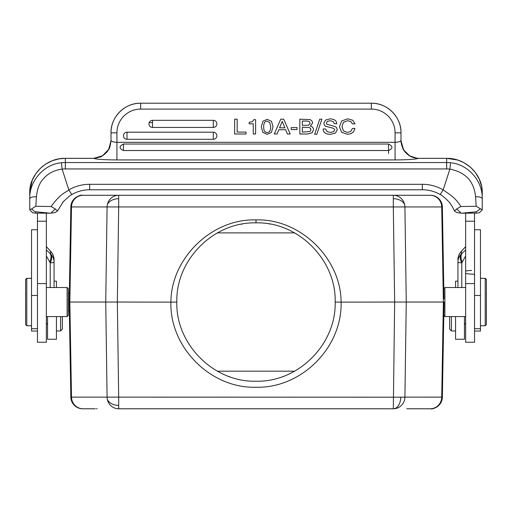 <?xml version="1.0" encoding="UTF-8"?>
<svg xmlns="http://www.w3.org/2000/svg" width="512" height="512" viewBox="0 0 512 512"><rect width="100%" height="100%" fill="white"/><g stroke="black" fill="none" stroke-linecap="round" stroke-linejoin="round"><path stroke-width="0.77" d="M47.546 316.57L47.546 339.251L56.442 339.251L56.442 316.57M56.442 287.507L56.442 281.133L54.067 281.133M46.355 250.566L46.355 250.944M37.459 213.12L37.459 342.253L46.355 342.253L46.355 213.146M32.717 212.819L29.754 209.862L29.754 192.934C29.075 174.944 46.125 157.824 65.331 158.355L65.331 168.941A29.651 29.555 0 0 0 62.112 169.114L68.826 189.888C67.155 192.102 61.658 191.827 51.11 206.528L35.827 206.266L31.642 208.864C34.022 211.181 35.36 212.147 35.654 211.77L50.182 213.171L35.648 213.12L32.717 212.819L32.173 212.275M54.822 212.717L57.536 210.976L55.315 208.934L50.803 213.171L50.182 213.171M50.803 213.171L54.861 212.659M46.355 271.917L46.355 269.882M37.459 229.754L31.533 229.754L31.533 331.034L37.459 331.034M67.11 287.507L68.301 288.691L68.301 315.379L67.11 316.57L67.11 287.507L46.355 287.507M26.784 325.76L25.6 324.576L25.6 279.501L26.784 278.317L26.784 325.76L31.533 325.76M54.067 259.654L54.067 262.195L54.067 259.654A11.859 11.821 180 0 0 50.592 251.296A11.859 5.856 -43.1 0 1 50.874 251.558A11.859 11.859 0 0 1 54.067 259.654L54.067 259.654M46.355 250.029L50.592 253.837A11.859 11.821 0 0 1 54.067 262.195L54.067 287.507M46.355 255.917L50.214 262.899C52.102 259.053 52.23 256.032 50.592 253.837L50.592 251.296L46.355 246.662M57.536 210.976L63.181 201.798L69.338 196.122L71.795 194.547L68.826 189.888A41.51 41.382 180 0 1 89.651 184.307L89.651 189.76C83.277 189.792 77.325 191.386 71.795 194.547M55.315 208.934L51.11 206.528M35.827 206.266L36.429 196.723C37.306 188.41 39.731 182.349 43.706 178.547C49.837 171.181 58.438 169.645 62.112 169.114L61.466 162.765A35.584 35.469 0 0 1 65.331 162.554L446.669 162.554L446.669 158.355C465.792 157.882 482.822 174.656 482.246 192.934L482.246 198.714C482.784 180.947 468.109 164.262 450.528 162.758L449.888 169.114C465.491 172.205 474.054 181.408 475.571 196.723L476.173 206.266L482.246 209.862L482.246 198.714L482.246 209.862L479.283 212.819L476.352 213.12L476.346 211.77L480.358 208.864M31.642 208.864L29.754 209.862L29.754 198.707C29.12 181.152 43.942 164.166 61.466 162.765M35.654 211.77L35.648 213.12M395.072 156.41L395.072 159.93C407.437 159.859 415.213 159.341 418.394 158.368C407.898 157.197 402.067 151.296 400.902 140.653C400.064 141.702 398.125 142.253 395.072 142.317L395.072 159.93L116.928 159.93C104.525 159.853 96.749 159.334 93.606 158.368L102.515 155.763L108.749 149.286L111.002 140.678C109.946 151.43 104.013 157.325 93.21 158.381L65.331 158.355M123.456 144.045C118.944 146.323 118.944 148.48 123.456 150.522L388.544 150.522C393.05 148.474 393.05 146.31 388.544 144.045L123.456 144.045L123.456 150.522M111.002 132.858L111.002 140.678L111.002 132.858A29.651 29.651 180 0 1 140.653 103.206L140.653 103.206C124.806 102.803 110.592 117.018 111.002 132.858L116.928 132.819L116.928 142.317C113.875 142.253 111.93 141.702 111.098 140.653M246.035 134.003L234.65 134.003L234.65 119.162L237.171 119.162L237.171 132.096L246.035 132.096L246.035 134.003M249.178 123.814L249.178 122.291L252.442 121.651L253.779 119.667L255.616 119.667L255.616 134.003L253.261 134.003L253.261 123.814L249.178 123.814L253.261 123.827M261.312 126.842L262.874 132.384L267.174 134.317L271.424 132.435L273.03 126.592L271.424 132.416L267.174 134.298L262.874 132.371L261.312 126.822L262.912 121.235L267.174 119.341L271.462 121.286L273.03 126.579M287.398 133.99L285.651 129.702L278.829 129.702L277.075 133.99L278.829 129.715L285.651 129.715L287.398 134.003L290.214 133.99L287.398 134.003M277.075 134.003L274.259 133.99L280.755 119.162L283.718 119.162L290.214 133.99M297.05 129.568L291.206 129.568L291.206 127.578L297.05 127.578L297.05 129.568M307.482 134.003L312.102 132.794L307.482 134.003L299.827 134.003L299.827 119.162L310.285 119.635L312 120.986L312.666 122.989L310.285 126.054C312.416 126.63 313.491 127.859 313.498 129.754L312.102 132.794L313.498 129.766M314.669 134.298L316.819 134.317L314.669 134.317L319.731 119.162L321.888 119.181L316.819 134.298L321.888 119.181M323.162 129.005C323.302 132.544 325.766 134.317 330.534 134.317L335.494 133.03L337.261 129.69L335.494 133.018L330.534 134.298C325.766 134.298 323.302 132.531 323.162 128.986L325.683 128.986L327.104 131.642L330.477 132.41L333.568 131.744L334.739 129.882L333.754 128.378L334.739 129.901M326.336 123.155L327.366 121.395L330.106 120.749L333.082 121.427L334.355 123.731L336.877 123.712L334.355 123.731M323.808 123.379L324.582 125.549L325.318 126.157L333.754 128.397L325.318 126.138L324.582 125.536L323.808 123.386M339.437 126.771L341.594 132.275L347.52 134.317L351.066 133.632L353.581 131.712L354.982 128.461L353.581 131.693L351.066 133.619L347.52 134.298L341.594 132.262L339.437 126.771M341.965 126.598L343.456 122.33L347.59 120.749L350.714 121.53L352.454 123.846L350.714 121.51L347.59 120.73L343.456 122.31L341.965 126.579L343.418 130.842L347.443 132.41L350.643 131.482L352.454 128.442L354.982 128.442M354.982 123.846L352.454 123.846L354.982 123.834L352.717 120.224L347.616 118.842L341.658 120.973L339.437 126.752M213.299 127.443A3.558 3.558 -0 0 0 216.858 123.885A3.558 3.558 -0 0 0 213.299 120.326L152.512 120.326A3.558 3.558 -0 0 0 148.954 123.885A3.558 3.558 -0 0 0 152.512 127.443L213.299 127.443L213.299 120.326A3.558 3.558 0 0 1 216.858 123.885M213.299 139.302L213.299 132.186A3.558 3.558 -0 0 1 216.858 135.744A3.558 3.558 -0 0 1 213.299 139.302L127.014 139.302A3.558 3.558 -0 0 1 123.456 135.744A3.558 3.558 -0 0 1 127.014 132.186L213.299 132.186L127.014 132.186L127.014 139.302M152.512 122.63L149.184 122.63M417.12 158.298L409.658 155.866L403.571 149.85L400.998 140.678L400.998 142.278L400.998 132.966M93.21 158.381L93.606 158.368M62.618 202.477L63.686 201.21M65.331 168.941L446.669 168.941A29.651 29.555 0 0 1 449.888 169.114L443.168 189.888A41.51 41.382 180 0 0 422.349 184.307L89.651 184.307M479.827 212.275L479.283 212.819M465.645 255.814L465.645 284.538M461.786 287.507L461.786 262.899A11.859 0.954 180 0 1 457.933 262.195L457.933 287.507L457.933 262.195A11.859 11.821 0 0 1 461.408 253.837A11.859 6.989 47.3 0 0 461.786 262.899L465.645 255.917L465.645 250.566M465.645 250.931L465.645 252.902M465.645 213.146L465.645 342.253L474.541 342.253L474.541 213.12M476.352 213.12L461.19 213.171L457.139 212.659M465.645 246.662L461.408 251.296L461.408 253.837L465.645 250.029M465.645 273.293A11.859 0.954 0 0 0 471.571 274.118A5.933 0.474 180 0 1 474.541 274.528M474.541 331.034L480.467 331.034L480.467 229.754L474.541 229.754M465.645 287.507L444.89 287.507L444.89 316.57L443.795 315.277M443.949 297.414L442.368 206.944A11.859 11.859 -45.5 0 0 438.822 198.688A11.859 11.859 134.5 0 0 430.509 195.29L393.312 195.29A11.859 11.603 90 0 1 404.915 206.944L393.312 206.944L394.656 302.035L341.101 302.144C342.304 347.565 301.421 388.506 255.904 387.245C210.381 388.525 169.587 347.11 170.899 302.144L117.344 302.035L118.688 206.944L107.085 206.944A11.859 11.603 -90 0 1 118.688 195.29L430.509 195.29A11.859 11.859 -133.7 0 1 442.368 206.944L404.915 206.944L406.259 302.035L444.032 302.035L443.827 313.702M443.808 289.325L443.802 288.826M443.814 289.843L443.859 292.141M443.072 247.354L443.085 247.846M442.509 214.925L442.605 220.576M442.624 221.35L442.778 230.381M443.974 298.733L443.917 295.494M443.872 293.075L443.834 290.714M417.094 408.794L430.502 408.787A11.859 11.859 0 0 0 442.368 397.133L444.032 302.035M442.509 389.114L442.598 383.987M442.63 382.144L442.701 378.304M442.72 377.197L442.778 373.811M70.707 389.139L70.618 383.75M70.592 382.387L70.438 373.722M81.581 195.341L81.677 195.334A11.859 11.859 0 0 0 70.848 206.944L69.19 302.035L70.848 397.126A11.859 11.859 0 0 0 82.707 408.787L95.315 408.787M70.707 214.95L70.618 220.25M70.592 221.664L70.438 230.291M70.138 247.846L70.144 247.488M294.579 371.174L217.459 371.174M228.813 376.397A79.174 79.174 0 0 0 229.574 376.672M283.021 376.454A79.174 79.174 0 0 0 283.36 376.333M294.579 232.902L217.459 232.902M283.13 227.661A79.174 79.174 0 0 0 282.81 227.546M269.779 224.077A79.174 79.174 0 0 0 269.242 223.981M242.259 224.07A79.174 79.174 0 0 0 241.21 224.256M335.174 302.035C336.288 344.294 298.259 382.387 255.91 381.21C213.562 382.4 175.61 343.872 176.826 302.035C175.712 259.808 213.69 221.734 256.006 222.867C298.387 221.626 336.39 260.173 335.174 302.035L341.101 302.144M341.101 302.035C341.101 259.002 300.685 218.464 256.006 219.904C211.302 218.515 170.957 258.874 170.899 302.035M69.19 302.035L117.344 302.035L118.688 397.133L400.774 397.19A11.859 7.462 90 0 1 393.312 408.787L118.688 408.787A11.859 11.603 -90 0 1 107.085 397.133L118.688 397.133L118.688 408.787M118.688 195.29L82.707 195.29L118.688 195.29L118.688 198.688A11.859 8.461 180 0 0 107.334 204.698M415.59 195.29L414.829 195.29M96.422 195.29L97.178 195.29M83.098 195.29A11.859 11.603 90 0 0 71.494 206.944L70.848 206.944A11.859 11.859 132.8 0 1 82.707 195.29L82.515 195.29M88.096 408.787L95.309 408.787M406.752 408.787L430.701 408.787M97.178 408.787L96.422 408.787M400.774 397.19L404.915 397.133A11.859 11.603 90 0 1 393.312 408.787L394.656 302.035L406.259 302.035L404.915 397.133L442.368 397.126A11.859 11.859 -48.2 0 1 430.509 408.787M80.896 408.646A11.859 11.859 0 0 0 82.707 408.787L82.419 408.781M485.216 278.317L486.4 279.501L486.4 324.576L485.216 325.76L485.216 278.317L480.467 278.317M461.126 251.558L461.408 251.296A11.859 11.821 180 0 0 457.933 259.654L457.933 259.654A11.859 11.859 0 0 1 461.126 251.558L465.645 246.598M418.394 158.368L446.669 158.355M400.902 140.653L402.739 148.314L403.571 149.85M440.198 194.528L443.168 189.888C450.938 195.334 455.251 197.67 460.89 206.528L456.685 208.934L454.464 210.976L457.178 212.717M422.349 189.741L422.349 189.76C428.723 189.792 434.675 191.386 440.205 194.547C442.182 194.944 450.611 203.187 450.022 203.309C451.213 204.685 452.685 207.213 454.419 210.899L454.464 210.976M456.685 208.934L461.19 213.171M476.173 206.266L460.89 206.528M461.824 213.171L476.346 211.77M455.558 316.57L455.558 339.251L464.454 339.251L464.454 316.57M457.933 281.133L455.558 281.133L455.558 287.507M451.411 316.57L451.411 330.944L455.558 330.944M449.632 316.57L449.632 329.165L451.411 330.944M237.171 119.162L237.171 132.096M246.035 133.99L234.65 133.99M255.616 133.99L253.261 133.99M267.174 121.158C264.832 121.158 263.667 123.046 263.667 126.835C263.667 130.605 264.832 132.493 267.174 132.486C269.504 132.493 270.675 130.534 270.675 126.624L269.766 122.573L267.174 121.158L269.766 122.592L270.675 126.637M263.667 126.848C263.667 123.066 264.832 121.171 267.174 121.171M277.075 133.99L274.259 133.99M282.246 121.376L279.578 127.808L284.902 127.808L282.246 121.376L284.896 127.808M279.584 127.808L282.246 121.395M297.05 129.549L291.206 129.549M312.666 122.989L310.259 126.048M307.482 133.99L299.827 133.99M310.976 129.715L310.432 128.269L309.075 127.469L302.349 127.258L302.349 132.096L309.984 131.546L310.976 129.702L310.432 128.25L309.075 127.45L302.349 127.27L302.349 132.096M309.389 121.606L306.867 121.056L302.349 121.056L302.349 125.363L308.595 125.216L310.138 123.251L309.389 121.606L306.867 121.056L302.349 121.069L302.349 125.363M309.389 121.626L310.138 123.264M323.808 123.373L325.491 120.09L330.163 118.842L333.542 119.341L335.866 120.851L336.877 123.712M334.355 123.712L333.082 121.408L330.106 120.73L327.366 121.382L326.336 123.136L326.643 124.134L335.552 126.733L336.512 127.507L337.261 129.67M56.442 330.944L60.589 330.944L60.589 316.57M60.589 330.944L62.368 329.165L62.368 316.57M46.355 221.216L37.459 221.216M37.459 283.578L46.355 283.584M37.459 295.469L31.533 295.469M49.696 250.33L50.874 251.558M49.696 253.011C51.418 255.245 51.437 258.253 49.76 262.035M54.067 262.195L54.067 262.195A11.859 0.954 180 0 1 50.214 262.899L50.214 287.507M36.429 196.723C32.448 196.71 30.221 197.37 29.754 198.714M446.669 168.941L446.669 162.554A35.584 35.469 0 0 1 450.528 162.758M116.928 132.819A23.725 23.718 180 0 1 140.653 109.094L371.347 109.094A23.725 23.718 180 0 1 395.072 132.819L395.072 142.317L116.928 142.317L116.928 159.93M371.347 109.094L371.347 103.206L140.653 103.206L140.653 109.094M395.072 150.47L395.072 155.027M475.571 196.723C479.514 196.723 481.741 197.389 482.246 198.714M465.645 221.216L474.541 221.216M471.571 270.419A11.859 0.954 0 0 0 465.645 271.245M462.304 253.011C460.582 255.258 460.563 258.266 462.24 262.035M480.467 295.469L474.541 295.469M170.899 302.144L176.826 302.035M256.006 219.904L256.006 222.867M393.312 195.29L393.312 206.944L118.688 206.944L118.688 198.688M107.085 206.944L105.741 302.035L107.085 397.133L71.494 397.133L69.837 302.035L71.494 206.944L107.085 206.944M430.118 408.787A11.859 11.603 -90 0 0 441.722 397.133L443.379 302.035L441.722 206.944A11.859 11.603 -90 0 0 430.118 195.29M430.362 195.29L430.694 195.29C437.709 196.051 441.6 199.936 442.368 206.944L442.368 206.944A11.859 11.859 -45.5 0 0 438.822 198.688A11.859 11.859 134.5 0 0 430.509 195.29M82.707 195.29A11.859 11.859 0 0 0 81.677 195.334M82.707 408.787A11.859 11.859 46.9 0 1 70.848 397.133L71.494 397.126A11.859 11.603 90 0 0 83.098 408.787M393.312 198.688A11.859 8.461 0 0 1 404.666 204.698M118.688 405.382A11.859 8.461 180 0 1 107.334 399.379M465.645 283.578L474.541 283.584M140.653 103.206L371.347 103.206A29.651 29.651 180 0 1 400.998 132.858L395.072 132.819M89.651 189.76L422.349 189.76L422.349 184.307M388.544 149.914L388.544 153.491M213.299 120.326L152.512 120.326L152.512 127.443M388.544 150.522L388.544 144.045M37.459 253.299L37.459 254.349M37.459 259.853L37.459 260.346M46.355 316.57L67.11 316.57M68.301 310.784L69.344 310.784M68.301 293.293L69.344 293.293M37.459 328.723L31.533 328.723M26.784 278.317L31.533 278.317M46.355 246.592L50.003 250.624M102.515 155.763L101.837 156.154C101.888 156.71 99.053 157.44 93.331 158.349L65.357 158.336L59.002 158.867L52.179 160.762L45.67 164.09L40.218 168.429L35.622 173.92L32.288 180.147L29.779 191.584M111.002 140.678C110.125 146.483 109.376 149.35 108.755 149.274C106.867 153.466 100.058 157.376 101.702 156.23M474.541 260.333L474.541 259.84M480.467 328.723L474.541 328.723M443.795 288.602L444.89 287.507M465.645 316.57L444.89 316.57M70.848 206.944C70.906 198.304 80.55 194.317 82.618 195.29L82.899 195.29M71.706 401.35A11.859 11.859 0 0 1 70.848 397.133L70.848 397.133C71.616 404.141 75.514 408.026 82.522 408.787L82.861 408.787M442.368 397.126C442.31 405.773 432.672 409.754 430.605 408.787L430.33 408.787M76.474 407.014A11.859 11.859 0 0 0 77.158 407.411M77.869 407.757A11.859 11.859 0 0 0 78.605 408.051M79.354 408.301A11.859 11.859 0 0 0 80.115 408.499M485.216 325.76L480.467 325.76M482.234 191.885L481.606 186.432L479.245 179.053L475.354 172.486L470.47 167.213L464.058 162.733L457.837 160.064L446.643 158.336L418.675 158.349M418.662 158.349C414.848 158.125 411.846 157.299 409.658 155.866M402.816 148.467C403.482 151.034 408.928 155.878 410.195 156.179M400.998 132.858C401.408 117.018 387.194 102.803 371.347 103.206M465.645 323.238L464.454 324.422M152.512 120.326A3.558 3.558 0 0 0 148.954 123.885M216.858 135.744A3.558 3.558 0 0 0 213.299 132.186M127.014 132.186A3.558 3.558 0 0 0 123.456 135.744M46.355 323.238L47.546 324.422"/></g></svg>
